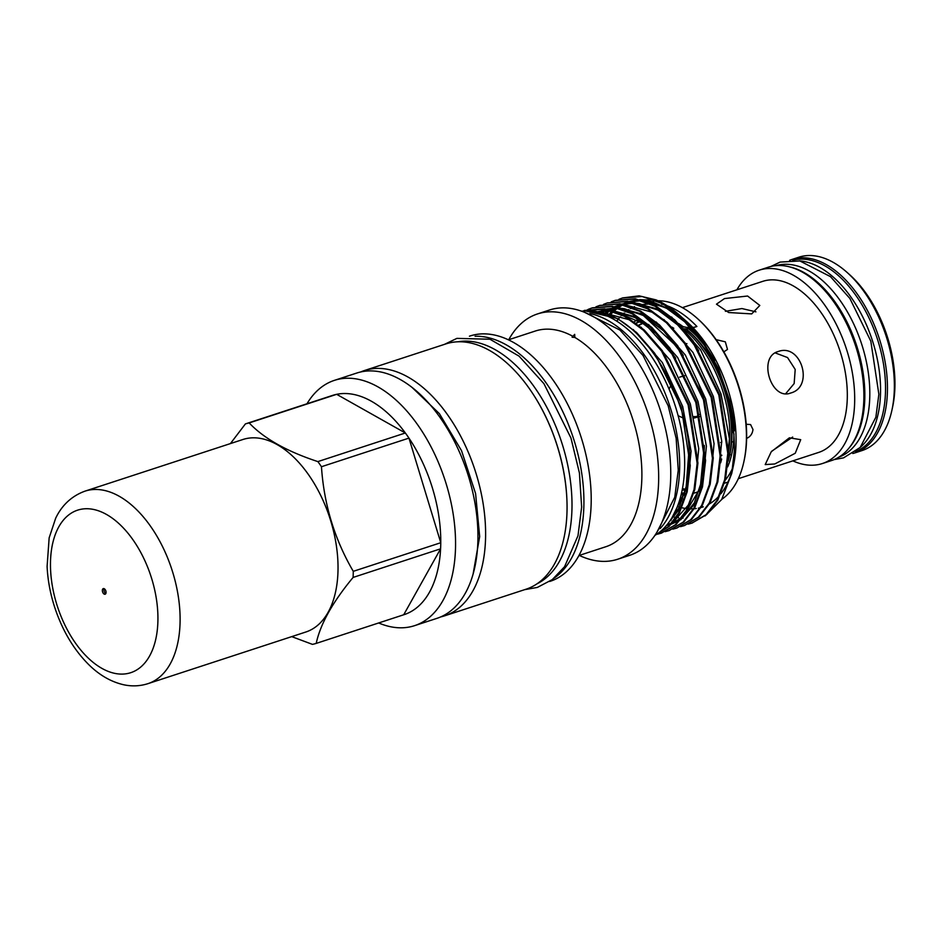 <?xml version="1.0" encoding="UTF-8"?>
<svg xmlns="http://www.w3.org/2000/svg" width="942" height="942" viewBox="0 0 942 942"><rect width="100%" height="100%" fill="white"/><g stroke="black" fill="none" stroke-linecap="round" stroke-linejoin="round"><path stroke-width="1.41" d="M643.633 323.059A87.465 50.267 -108.1 0 0 639.041 325.473M242.906 439.502A101.265 58.204 71.9 0 1 294.469 457.93A101.265 58.204 71.9 0 1 337.731 558.394A101.265 58.204 71.9 0 1 305.867 632L147.953 683.657A101.265 58.204 71.9 0 0 179.804 610.051A101.265 58.204 71.9 0 0 136.543 509.587A101.265 58.204 71.9 0 0 84.992 491.147L242.906 439.502M104.221 588.715A2.956 1.696 -108.1 0 0 105.233 593.154A2.956 1.696 -108.1 0 0 105.81 593.578M104.786 589.139A2.956 1.696 71.9 0 1 106.057 592.071A2.956 1.696 71.9 0 1 105.127 594.225A2.956 1.696 71.9 0 1 103.62 593.684A2.956 1.696 71.9 0 1 102.36 590.752A2.956 1.696 71.9 0 1 103.29 588.609A2.956 1.696 71.9 0 1 104.786 589.139M846.952 272.309L849.378 274.463A97.768 56.19 71.9 0 1 894.9 387.445A97.768 56.19 71.9 0 1 892.651 406.779L891.968 409.958A101.712 58.451 -108.1 0 0 894.311 389.835A101.712 58.451 -108.1 0 0 846.952 272.309A101.712 58.451 -108.1 0 0 798.828 257.213L791.928 259.474A101.712 58.451 71.9 0 1 856.843 293.433A101.712 58.451 71.9 0 1 887.411 392.096A101.712 58.451 71.9 0 1 855.159 452.819A101.712 58.451 71.9 0 1 852.793 453.502M789.608 260.322A101.712 58.451 71.9 0 1 791.928 259.474M685.682 490.393A87.465 50.267 71.9 0 1 682.208 489.864M684.587 489.381L682.397 488.91A87.465 50.267 -108.1 0 0 684.587 489.381A87.465 50.267 -108.1 0 0 685.894 489.605M731.969 430.117L733.665 433.12M855.36 451.713A100.77 57.921 -108.1 0 0 885.48 392.202A100.77 57.921 -108.1 0 0 856.101 295.717A100.77 57.921 -108.1 0 0 792.74 260.251M860.317 447.332A100.77 57.921 -108.1 0 0 880.499 393.827A100.77 57.921 -108.1 0 0 799.322 260.852M838.886 457.141A100.77 57.921 -108.1 0 0 869.76 397.347A100.77 57.921 -108.1 0 0 840.005 300.333A100.77 57.921 -108.1 0 0 776.243 265.609M848.848 448.274A100.77 57.921 -108.1 0 0 864.78 398.972A100.77 57.921 -108.1 0 0 789.514 266.869M755.92 311.837L741.907 308.552L725.399 311.319M751.716 313.898L759.817 305.455L747.607 296.024L724.48 298.579L716.473 304.172L728.696 312.532L751.716 313.898M771.698 451.23L792.681 437.064M774.783 463.97L795.236 453.255L800.712 439.678L789.396 437.818L771.239 451.783L765.21 464.583L774.783 463.97M720.618 442.528L721.784 442.21M731.675 441.751L733.571 441.998M720.924 455.481L721.866 455.257M729.826 454.668L731.581 454.786M679.618 377.141L685.187 375.54M698.823 384.442L703.615 397.559M699.211 414.48L696.362 416.811M790.727 393.014C814.465 386.785 801.124 342.735 778.116 351.543C757.58 356.947 770.98 400.998 790.727 393.014L789.855 393.273M778.999 351.284L778.116 351.543M785.71 393.685L794.153 383.571L795.201 369.441L787.547 357.56L775.172 352.897M723.845 351.849L727.483 349.447L725.328 341.828L716.379 339.709M746.417 438.489C750.232 436.888 752.423 433.897 752.976 429.505L750.574 424.559L746.841 424.289M727.671 466.891A89.985 51.716 -108.1 0 0 733.924 435.734A89.985 51.716 -108.1 0 0 733.971 434.05M714.613 360.562A89.985 51.716 -108.1 0 0 707.901 349.894M704.251 344.937A89.985 51.716 -108.1 0 0 688.461 328.758M682.373 307.645L762.796 281.34A89.985 51.716 71.9 0 1 820.235 311.39A89.985 51.716 71.9 0 1 847.27 398.666A89.985 51.716 71.9 0 1 818.739 452.395L738.316 478.689M736.903 289.806A101.712 58.451 71.9 0 1 759.158 270.189A101.712 58.451 71.9 0 1 824.073 304.16A101.712 58.451 71.9 0 1 854.641 402.811A101.712 58.451 71.9 0 1 822.39 463.535A101.712 58.451 71.9 0 1 792.846 460.862M759.158 270.189L768.354 267.187A101.712 58.451 71.9 0 1 833.27 301.146A101.712 58.451 71.9 0 1 863.838 399.808A101.712 58.451 71.9 0 1 831.586 460.532L822.39 463.535M673.777 328.287A89.985 51.716 -108.1 0 0 671.976 327.145M640.949 321.222A89.985 51.716 -108.1 0 0 639.795 321.563A89.985 51.716 -108.1 0 0 636.027 323.094M636.333 323.33A89.985 51.716 71.9 0 1 640.796 321.257M684.869 493.302A89.985 51.716 71.9 0 1 681.572 492.819M638.688 325.19A87.465 50.267 71.9 0 1 643.539 323M683.186 327.168A89.985 51.716 -108.1 0 0 680.1 325.108M378.672 622.968A129.042 74.159 -108.1 0 0 414.574 625.665L436.958 618.341A129.042 74.159 -108.1 0 0 477.877 541.309A129.042 74.159 -108.1 0 0 439.102 416.152A129.042 74.159 -108.1 0 0 356.735 373.056L334.351 380.38A129.042 74.159 -108.1 0 0 306.986 403.765M414.574 625.665A129.042 74.159 -108.1 0 0 455.492 548.633A129.042 74.159 -108.1 0 0 416.717 423.464A129.042 74.159 -108.1 0 0 334.351 380.38M440.703 545.795A115.313 66.27 -108.1 0 0 440.762 542.722A115.313 66.27 -108.1 0 0 408.958 438.112A115.313 66.27 -108.1 0 0 405.354 432.99A115.313 66.27 -108.1 0 0 336.671 394.321A115.313 66.27 -108.1 0 0 332.891 395.299L245.403 423.912A115.313 66.27 71.9 0 1 249.171 422.934L336.671 394.321L405.354 432.99L317.866 461.604A115.313 66.27 71.9 0 1 321.457 466.726L408.958 438.112L440.762 542.722L353.274 571.335A115.313 66.27 71.9 0 1 353.215 574.408A115.313 66.27 71.9 0 1 353.097 577.434L440.585 548.821A115.313 66.27 -108.1 0 0 440.703 545.795M353.274 571.335C334.551 539.271 323.954 504.394 321.457 466.726M317.866 461.604C286.863 451.406 263.972 438.525 249.171 422.934M245.403 423.912L230.425 443.588M440.738 616.916A129.042 74.159 -108.1 0 0 444.624 615.832L526.083 589.197A129.042 74.159 -108.1 0 0 566.99 512.154A129.042 74.159 -108.1 0 0 528.215 386.997A129.042 74.159 -108.1 0 0 445.86 343.912L364.401 370.547A129.042 74.159 -108.1 0 0 360.633 371.984M444.624 615.832A129.042 74.159 -108.1 0 0 485.542 538.8A129.042 74.159 -108.1 0 0 446.767 413.644A129.042 74.159 -108.1 0 0 364.401 370.547M536.964 583.852A127.759 73.417 -108.1 0 0 571.935 509.822A127.759 73.417 -108.1 0 0 457.8 341.793M566.672 495.292A127.759 73.417 -108.1 0 0 534.09 395.687M508.409 339.838L535.315 331.031A113.464 65.21 -108.1 0 1 572.395 336.058L572.112 337.224L574.832 337.436L574.691 334.363L572.112 337.224M578.953 555.521L605.859 546.725A113.464 65.21 -108.1 0 0 641.832 478.983A113.464 65.21 -108.1 0 0 574.832 337.436M579.283 555.415A129.042 74.159 -108.1 0 0 617.693 559.242A129.042 74.159 -108.1 0 0 658.599 482.198A129.042 74.159 -108.1 0 0 619.824 357.042A129.042 74.159 -108.1 0 0 537.47 313.945A129.042 74.159 -108.1 0 0 508.739 339.721M617.693 559.242L629.762 555.285A129.042 74.159 -108.1 0 0 670.68 478.253A129.042 74.159 -108.1 0 0 631.894 353.085A129.042 74.159 -108.1 0 0 549.539 310L537.47 313.945M549.657 581.485L550.222 581.296A129.042 74.159 -108.1 0 0 591.14 504.264A129.042 74.159 -108.1 0 0 552.365 379.096A129.042 74.159 -108.1 0 0 469.999 336.011L469.434 336.2M554.19 578.082A129.042 74.159 -108.1 0 0 583.852 506.643A129.042 74.159 -108.1 0 0 475.098 336.259M654.926 535.374A118.916 68.342 -108.1 0 0 684.598 468.033A118.916 68.342 -108.1 0 0 581.603 311.201M660.106 528.639A118.916 68.342 -108.1 0 0 679.606 469.669A118.916 68.342 -108.1 0 0 589.774 313.568M725.34 480.008A92.681 53.27 -108.1 0 0 732.841 467.538M682.479 488.415A89.985 51.716 -108.1 0 0 683.068 488.627A89.985 51.716 -108.1 0 0 685.906 489.534M618.906 299.332L622.285 298.049L642.197 296.53L662.732 303.748L683.162 319.067L702.461 342.182A117.774 67.683 -108.1 0 0 679.382 315.075A117.774 67.683 -108.1 0 0 655.915 299.85L639.147 295.847L622.686 297.919M692.076 523.057L706.841 514.45L717.757 500.237L725.493 479.348L728.59 453.008L719.617 394.639L693.065 340.804L674.884 319.974L655.867 305.985L635.344 298.779L615.432 300.298L611.652 301.746M611.24 301.829L614.62 300.557L634.531 299.038L655.067 306.256L674.083 320.233L692.264 341.063L718.817 394.898L727.789 453.279L724.692 479.608L716.944 500.508L706.029 514.709L691.675 523.187L688.19 524.141M684.41 525.565L699.164 516.958L710.091 502.745L717.828 481.845L720.924 455.516L711.952 397.135L685.399 343.3L667.219 322.482L648.202 308.493L627.678 301.287L607.354 302.935M603.575 304.337L606.954 303.065L626.866 301.546L647.401 308.764L666.418 322.741L684.598 343.571L711.151 397.406L720.124 455.787L717.027 482.116L709.279 503.004L698.363 517.217L684.01 525.695L680.524 526.649M676.745 528.073L691.499 519.466L702.414 505.253L710.162 484.353L713.259 458.024L704.286 399.643L677.734 345.808L659.553 324.99L640.536 311.001L620.001 303.795L599.689 305.443M595.909 306.845L599.289 305.573L619.2 304.054L639.736 311.272L658.741 325.249L676.921 346.079L703.486 399.914L712.458 458.295L709.361 484.624L701.613 505.513L690.698 519.725L676.344 528.203L672.859 529.157M669.079 530.582L683.833 521.962L694.749 507.762L702.496 486.861L705.593 460.532L696.621 402.152L670.068 348.316L651.888 327.486L632.871 313.509L612.335 306.303L592.424 307.822L588.656 309.259M588.267 309.435L585.147 311.013M588.244 309.353L591.623 308.081L611.535 306.562L632.07 313.78L651.075 327.757L669.256 348.587L695.82 402.422L704.793 460.803L701.696 487.132L693.948 508.021L683.032 522.233L668.679 530.711L665.193 531.665M661.414 533.09L676.168 524.47L687.083 510.27L694.831 489.369L697.928 463.04L688.955 404.66L662.403 350.824L644.222 329.994L625.205 316.017L604.67 308.799L584.358 310.46M582.403 311.131L603.869 309.07L624.405 316.288L643.41 330.265L661.59 351.095L688.155 404.93L697.127 463.311L694.03 489.64L686.282 510.529L675.367 524.741L661.013 533.219L657.528 534.173M655.597 534.962L669.091 526.437L679.418 512.778L687.165 491.877L690.262 465.548L681.29 407.168L654.737 353.332L636.557 332.502L617.54 318.526L585.736 311.013M604.423 314.816L604.846 313.615C647.955 325.284 692.582 403.753 689.462 465.807L686.353 492.148L678.617 513.037L668.702 526.307L655.809 534.821M721.843 499.248A105.822 60.818 -108.1 0 0 743.933 461.45L744.192 460.261A104.35 59.97 -108.1 0 0 746.594 439.62A104.35 59.97 -108.1 0 0 697.998 319.044L697.092 318.231A105.822 60.818 -108.1 0 0 658.034 300.781M743.933 461.45A105.822 60.818 -108.1 0 0 746.37 440.526A105.822 60.818 -108.1 0 0 697.092 318.231M656.751 300.804A105.822 60.818 -108.1 0 0 653.183 301.122M647.755 304.16A105.822 60.818 -108.1 0 0 640.619 304.878M634.59 306.68A105.822 60.818 -108.1 0 0 632.942 307.386M632.27 307.704A105.822 60.818 -108.1 0 0 630.481 308.635M628.797 309.624A105.822 60.818 -108.1 0 0 627.184 310.695M626.654 311.084A105.822 60.818 -108.1 0 0 625.535 311.92M624.205 313.015A105.822 60.818 -108.1 0 0 622.462 314.581M622.014 315.028A105.822 60.818 -108.1 0 0 621.39 315.664M620.272 316.853A105.822 60.818 -108.1 0 0 618.423 319.02M618.034 319.515A105.822 60.818 -108.1 0 0 616.786 321.175M679.382 315.075L699.682 337.53L716.061 364.919L727.895 395.628L734.607 430.741L733.029 416.823L729.638 400.468L718.511 368.663L702.473 340.427L681.561 317.03M674.013 311.178L648.19 300.039L639.606 299.591M705.111 515.945L721.654 499.543L731.734 473.461L734.383 450.559C734.678 412.184 724.033 376.058 702.461 342.182M731.734 473.461L733.582 464.842A105.822 60.818 -108.1 0 0 736.02 443.906A105.822 60.818 -108.1 0 0 693.065 327.745A105.822 60.818 -108.1 0 0 686.742 321.622L682.974 318.266M684.869 319.997A105.822 60.818 -108.1 0 0 683.527 318.879M680.112 316.241A105.822 60.818 -108.1 0 0 652.983 304.478M728.649 459.46A92.575 53.199 -108.1 0 0 730.203 451.995A92.575 53.199 -108.1 0 0 731.534 437.971A92.575 53.199 -108.1 0 0 691.616 333.974A92.575 53.199 -108.1 0 0 685.941 328.876A92.575 53.199 -108.1 0 0 685.929 328.864L691.616 333.974M681.702 327.357L682.974 326.556A92.575 53.199 -108.1 0 0 678.523 323.495M681.36 493.773A89.985 51.716 -108.1 0 0 684.622 494.079M693.865 493.161A89.985 51.716 -108.1 0 0 695.738 492.619A89.985 51.716 -108.1 0 0 699.258 491.218M720.606 462.875A89.985 51.716 -108.1 0 0 721.666 459.025M661.531 304.089A105.822 60.818 71.9 0 1 665.017 305.055M667.219 305.809A105.822 60.818 71.9 0 1 696.903 326.497L693.065 327.745M728.79 458.895L729.143 457.541A90.326 51.904 -108.1 0 0 731.946 436.57A90.326 51.904 -108.1 0 0 687.472 330.136L686.388 329.241M683.35 326.968A90.326 51.904 -108.1 0 0 679.347 324.342M679.735 499.802A105.822 60.818 -108.1 0 0 682.149 500.956M677.416 506.525A105.822 60.818 -108.1 0 0 679.241 507.09M681.902 507.773A105.822 60.818 -108.1 0 0 684.716 508.315M686.365 508.55A105.822 60.818 -108.1 0 0 687.271 508.656M687.907 508.715A105.822 60.818 -108.1 0 0 693.524 508.786M694.207 508.727A105.822 60.818 -108.1 0 0 696.291 508.503M698.352 508.162A105.822 60.818 -108.1 0 0 700.365 507.703M701.142 507.491A105.822 60.818 -108.1 0 0 702.461 507.09A105.822 60.818 -108.1 0 0 703.274 506.82M709.408 503.946A105.822 60.818 -108.1 0 0 719.394 495.574M720.842 493.832A105.822 60.818 -108.1 0 0 732.593 468.986M604.846 313.615A117.774 67.683 -108.1 0 0 586.984 311.037M680.324 497.788A104.35 59.97 -108.1 0 0 682.915 499.048M691.746 328.157A61.595 35.396 71.9 0 1 683.397 328.687A92.893 53.388 -108.1 0 1 729.814 438.713A92.893 53.388 -108.1 0 1 728.613 452.054M696.338 326.674A61.595 35.396 71.9 0 1 692.782 327.451M691.251 327.58A61.595 35.396 71.9 0 1 682.974 326.556M403.706 614.773L440.585 548.821A115.313 66.27 -108.1 0 1 403.706 614.773L316.218 643.398C320.304 624.157 332.597 602.173 353.097 577.434M316.218 643.398A115.313 66.27 71.9 0 1 312.438 644.363L291.726 636.627M683.551 418.189L678.134 415.716M669.056 389.128L671.528 384.112M732.935 424.194L731.899 427.962M708.466 351.896L711.94 358.207M686.918 343.642L685.717 343.748M694.219 417.989L699.718 416.564L693.877 416.6M681.078 409.358L675.685 393.886M855.159 452.819L862.06 450.559A101.712 58.451 -108.1 0 0 891.968 409.958M87.253 657.116A85.498 49.137 71.9 0 1 53.211 541.203A85.498 49.137 71.9 0 1 121.153 525.718A85.498 49.137 71.9 0 1 155.195 641.62A85.498 49.137 71.9 0 1 87.253 657.116M684.269 495.186L681.184 494.503A92.893 53.388 -108.1 0 0 684.281 495.162M638.146 319.444A92.893 53.388 -108.1 0 0 634.272 321.787M704.475 345.29L685.741 322.576L665.829 307.563L642.208 300.274M640.183 300.204L629.244 301.546M628.361 301.793L622.226 304.172M621.614 304.466L620.743 304.937M618.588 306.185L617.022 307.21M615.656 308.199L612.948 310.401M612.253 311.025L608.862 314.475M608.485 314.911L607.472 316.1M698.258 349.988L678.911 325.897L658.164 310.071L634.543 302.782M632.506 302.712L621.579 304.054M620.696 304.301L614.561 306.68M613.948 306.974L613.077 307.445M610.922 308.693L609.356 309.718M607.99 310.707L605.282 312.909M682.926 355.004L663.58 330.901L642.833 315.087L619.212 307.798M617.175 307.716L606.248 309.058M605.353 309.317L600.443 311.119M666.394 525.518L670.574 524.388M679.382 520.608L671.399 524.105L680.607 519.124M682.126 517.959L694.313 502.863L702.697 478.053L704.381 446.331M675.261 357.513L655.915 333.409L635.167 317.595L611.546 310.307M609.509 310.224L598.582 311.567M671.446 518.559L678.982 507.879L687.366 483.069L689.049 451.348M638.087 299.697L629.126 301.522M625.441 302.947L622.744 304.278M614.938 309.753L613.642 310.942M611.711 312.885L609.921 314.899M672.612 516.616L674.236 517.017M676.58 517.488L678.735 517.806M682.02 518.076L683.08 518.112M725.528 479.184L729.391 438.631L721.03 393.968L700.636 349.953L671.528 316.971M661.437 310.142L631.941 302.099M607.272 312.261L605.977 313.45M670.374 520.22L671.069 520.314M674.354 520.585L675.414 520.62M717.863 481.692L721.725 441.139L713.365 396.476L692.971 352.461L663.863 319.479M653.772 312.65L624.275 304.607M710.197 484.2L714.06 443.647L705.699 398.984L685.305 354.969L656.197 321.987M646.106 315.158L616.61 307.116M680.607 519.854L696.303 502.216L698.67 497.423M702.532 486.708L706.394 446.155L698.034 401.492L677.639 357.477L648.532 324.495M638.441 317.666L608.944 309.624M607.425 309.73L598.464 311.543M666.171 525.789L671.717 523.116M672.941 522.351L688.637 504.724L691.004 499.931M694.866 489.216L698.728 448.663L690.368 404L669.974 359.985L640.866 327.004M630.775 320.174L601.279 312.132M669.126 522.033L680.972 507.232L683.339 502.439M687.201 491.712L691.063 451.171L682.691 406.508L662.308 362.493L633.201 329.512M84.992 491.147C67.895 497.341 59.581 509.905 55.649 518.3L49.149 537.858L47.1 566.448C47.748 580.284 50.362 594.143 54.93 608.014C62.525 630.704 73.7 649.485 88.454 664.334C99.228 675.061 111.015 681.878 123.802 684.787C132.057 686.53 140.099 686.153 147.953 683.657M770.874 266.468L780.129 262.088L799.84 260.946L830.467 276.63L849.884 298.461L870.808 341.157L878.862 394.251L875.86 417.247L860.164 447.485L843.549 457.859L834.047 459.614M473.096 574.102L479.666 536.563L475.592 493.584L461.533 450.688L439.396 413.644L412.031 387.397M444.506 344.348L456.894 338.378L489.97 339.238L519.077 356.158L543.946 383.688L570.958 438.03L579.412 472.943L581.65 507.079L577.988 535.763L564.576 566.695L552.306 579.589L537.329 587.431L524.729 589.645M584.982 312.508L619.93 330.065L643.045 355.499L668.184 405.778L676.144 438.36L678.252 470.235L674.755 497.246L656.88 532.312M683.068 488.627L685.741 489.581M623.098 297.79L622.285 298.049M615.432 300.298L614.62 300.557M607.755 302.806L606.954 303.065M600.089 305.314L599.289 305.573M592.424 307.822L591.623 308.081M584.758 310.33L583.958 310.589M692.488 522.928L691.675 523.187M684.822 525.436L684.01 525.695M677.157 527.944L676.344 528.203M669.479 530.452L668.679 530.711M661.814 532.96L661.013 533.219M728.225 461.05L730.203 451.995M704.781 345.773L684.198 321.163L665.758 307.669L647.072 301.134L643.845 300.769M641.808 300.651L630.775 301.84M629.868 302.088L623.639 304.466M623.027 304.772L618.376 307.563M617.893 307.916L614.007 311.072M613.583 311.461L610.181 315.005M609.804 315.44L608.768 316.712M698.764 350.813L693.536 343.1L676.462 323.601L658.058 310.153L639.371 303.642L636.18 303.277M634.143 303.159L623.109 304.348M622.203 304.596L615.974 306.974M615.361 307.28L610.71 310.071M610.216 310.424L606.342 313.568M605.918 313.969L604.858 314.993M683.315 355.629L677.475 347.127L643.351 315.511L624.475 308.729L620.849 308.293M618.812 308.175L607.778 309.365M606.872 309.6L600.643 311.99M667.277 524.458L671.564 523.281M672.411 522.975L681.596 517.853M683.091 516.652L700.212 488.239L704.31 445.378M675.755 358.301L645.67 324.566L613.183 310.801M611.146 310.683L600.113 311.873M672.223 517.276L685.964 489.334L688.979 450.394M724.504 483.211L727.966 482.08"/></g></svg>
